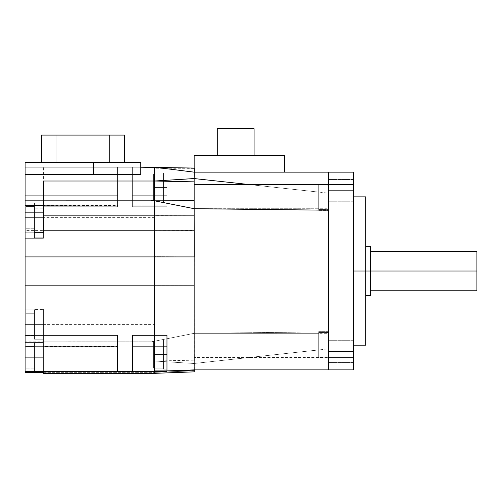 <?xml version="1.0" encoding="UTF-8"?>
<svg xmlns="http://www.w3.org/2000/svg" width="502" height="502" viewBox="0 0 502 502"><rect width="100%" height="100%" fill="white"/><g stroke="black" fill="none" stroke-linecap="round" stroke-linejoin="round"><path stroke-width="0.38" stroke-dasharray="2.51 1.88" d="M150.983 200.103L154.61 200.825L43.392 200.838L154.61 200.825L154.61 341.209L194.155 333.315L328.609 331.835L328.609 357.524L353.32 357.524L353.32 172.155L194.155 172.155L154.61 167.216L25.1 167.216L25.1 217.636L43.392 217.636L43.392 202.802L43.392 232.464L43.392 217.636L25.1 217.636L25.1 162.272L25.1 195.717L117.537 195.717L117.537 205.45L25.1 205.45L25.1 212.359L43.392 212.359L43.392 238.293L25.1 238.293L43.392 238.293L25.1 238.293L25.1 212.359L43.392 212.359L43.392 205.45L25.1 205.45L25.1 191.996L117.537 191.996L117.537 206.761L43.392 206.761L43.392 205.073L43.392 238.293L25.1 238.293L43.392 238.293L43.392 212.359L43.392 238.293L25.1 238.293L25.1 285.142L25.1 232.959L43.392 232.959L43.392 181.015L43.392 232.959L43.392 181.015L43.392 200.838L154.61 200.838L194.155 208.694L328.609 208.738L328.609 210.206L328.609 209.641L318.72 209.541L318.72 208.738L194.155 208.719L194.155 172.155L154.61 167.216L154.61 217.636L25.1 217.636L25.1 232.959L43.392 232.959L43.392 181.015L43.392 200.838L43.392 181.015L43.392 200.838L154.61 200.825L194.155 208.694L154.61 200.825L154.61 341.209L194.155 333.315L328.609 331.835L328.609 332.399L328.609 331.64L318.72 331.64L318.72 333.303L194.155 333.315L194.155 369.88L154.61 371.367L25.1 371.367C25.1 372.679 25.1 372.679 25.1 371.367C25.1 372.679 25.1 372.679 25.1 371.367L25.1 357.7L43.392 357.7L43.392 371.367L154.61 371.367C154.61 372.679 154.61 372.679 154.61 371.367C154.61 372.679 154.61 372.679 154.61 371.367L194.155 369.88C194.155 371.198 194.155 371.198 194.155 369.88C194.155 371.198 194.155 371.198 194.155 369.88C194.155 372.54 194.155 372.54 194.155 369.88C194.155 372.54 194.155 372.54 194.155 369.88L194.155 363.498L154.61 361.026L154.61 341.209L43.392 341.203L154.61 341.203L154.61 285.142L25.1 285.142L25.1 309.081L43.392 309.081L25.1 309.081L43.392 309.081L43.392 339.233L43.392 309.577L43.392 324.405L43.392 309.577L43.392 324.405L25.1 324.405L25.1 371.367L154.61 371.367C154.61 373.99 154.61 373.99 154.61 371.367L194.155 369.88L154.61 371.367L25.1 371.367L154.61 371.367L132.365 371.367L132.365 350.045L166.965 350.045L166.965 335.28L154.61 335.28L166.965 335.28L166.965 370.903L154.61 371.367L194.155 369.88L353.32 369.88L328.609 369.88L328.609 357.524L328.609 369.88L194.155 369.88L154.61 371.367L194.155 369.88C194.155 371.198 194.155 371.198 194.155 369.88C194.155 371.198 194.155 371.198 194.155 369.88L154.61 371.367L25.1 371.367C25.1 372.685 25.1 372.685 25.1 371.367C25.1 372.685 25.1 372.685 25.1 371.367L154.61 371.367C154.61 372.685 154.61 372.685 154.61 371.367C154.61 372.685 154.61 372.685 154.61 371.367L25.1 371.367L154.61 371.367C154.61 372.679 154.61 372.679 154.61 371.367C154.61 372.679 154.61 372.679 154.61 371.367L43.392 371.367C43.392 373.977 43.392 373.977 43.392 371.367C43.392 373.977 43.392 373.977 43.392 371.367L117.537 371.367L117.537 335.28L117.537 371.367L117.537 336.967L25.1 336.967L25.1 346.65L43.392 346.65L43.392 346.324L43.392 371.367C43.392 373.977 43.392 373.977 43.392 371.367C43.392 373.977 43.392 373.977 43.392 371.367L43.392 342.377L43.392 346.65L25.1 346.65L25.1 342.377L25.1 371.367L154.61 371.367C154.61 373.977 154.61 373.977 154.61 371.367L43.392 371.367L117.537 371.367L117.537 350.045L117.537 371.367L43.392 371.367L154.61 371.367L194.299 370.52L194.086 360.185L154.39 361.026L154.61 371.367L194.155 369.88L154.534 371.367C154.635 373.977 154.635 373.977 154.534 371.367M194.305 369.88L194.155 285.073L194.255 341.14L43.392 341.203L43.392 361.026L43.392 341.203L154.61 341.203L194.155 333.315L318.72 333.303L194.155 333.315L328.609 331.835L328.609 369.88L328.609 357.524L353.32 357.524L353.32 369.88L194.155 369.88C194.255 372.49 194.255 372.49 194.155 369.88L166.965 370.903L194.155 369.88L328.609 369.88L328.609 357.524L353.32 357.524L328.609 357.524L328.609 331.835L328.609 333.297L194.155 333.315L194.155 363.498L154.61 361.026L154.61 371.367L194.155 369.88C194.155 372.54 194.155 372.54 194.155 369.88C194.155 371.198 194.155 371.198 194.155 369.88L154.61 371.367L25.1 371.367L154.61 371.367C154.61 373.99 154.61 373.99 154.61 371.367L166.965 370.903L154.61 371.367L43.392 371.367C43.392 373.977 43.392 373.977 43.392 371.367L154.61 371.367L194.155 369.88L166.965 370.903L194.155 369.88L194.155 363.498L154.61 361.026L194.155 363.498L194.155 256.898L194.155 369.88L154.61 371.367L25.1 371.367C25.1 372.679 25.1 372.679 25.1 371.367L25.1 357.7L43.392 357.7L43.392 346.65L25.1 346.65L25.1 336.967L117.537 336.967L117.537 335.28L25.1 335.28L25.1 336.967L25.1 285.142L154.61 285.142L25.1 285.142L25.1 371.367L154.61 371.367L194.155 369.88C194.155 372.54 194.155 372.54 194.155 369.88C194.155 371.198 194.155 371.198 194.155 369.88L154.61 371.367L132.365 371.367L132.365 335.28L132.365 350.045L132.365 336.967L166.965 336.967L166.965 335.28L132.365 335.28L166.965 335.28L132.365 335.28L166.965 335.28L166.965 336.967L132.365 336.967L132.365 346.324L166.965 346.324L132.365 346.324L132.365 350.045L166.965 350.045L166.965 370.903L154.61 371.367L25.1 371.367C25.1 372.679 25.1 372.679 25.1 371.367L25.1 346.65L43.392 346.65L43.392 342.377L25.1 342.377L43.392 342.377L43.392 373.344M328.609 351.413C328.609 365.751 328.609 365.751 328.609 351.413C328.609 365.751 328.609 365.751 328.609 351.413C328.609 337.068 328.609 337.068 328.609 351.413C328.609 337.068 328.609 337.068 328.609 351.413L328.609 340.287L328.609 351.413C328.609 365.751 328.609 365.751 328.609 351.413C328.609 337.068 328.609 337.068 328.609 351.413L353.32 351.413C353.32 337.068 353.32 337.068 353.32 351.413C353.32 337.068 353.32 337.068 353.32 351.413C353.32 365.751 353.32 365.751 353.32 351.413C353.32 365.751 353.32 365.751 353.32 351.413L328.609 351.413C328.609 365.751 328.609 365.751 328.609 351.413C328.609 337.068 328.609 337.068 328.609 351.413L353.32 351.413L353.32 362.532L353.32 351.413L353.32 362.532L353.32 351.413L328.609 351.413C328.609 365.751 328.609 365.751 328.609 351.413C328.609 337.068 328.609 337.068 328.609 351.413L353.32 351.413L353.32 340.287L353.32 351.413L353.32 340.287L353.32 351.413L328.609 351.413L353.32 351.413C353.32 365.751 353.32 365.751 353.32 351.413C353.32 337.068 353.32 337.068 353.32 351.413C353.32 365.751 353.32 365.751 353.32 351.413C353.32 337.068 353.32 337.068 353.32 351.413L328.609 351.413M43.392 200.838L154.61 200.825L194.155 208.719L318.72 208.738L318.72 184.862L328.609 185.2L328.609 209.641L318.72 209.541L318.72 192.09L248.929 184.516L318.72 192.09L318.72 184.862L318.72 209.541L318.72 208.738L194.155 208.719L154.61 200.825L194.155 208.719L318.72 208.738L318.72 184.862L318.72 209.541L328.609 209.641L328.609 185.2L328.609 210.401L318.72 210.401L318.72 209.541L328.609 209.541L328.609 210.401L318.72 210.401L318.72 184.862L328.609 185.2L328.609 172.155L328.609 184.516L328.609 172.155L194.155 172.155L194.155 178.568L194.155 168.057L194.155 371.863M328.609 190.628C328.609 204.967 328.609 204.967 328.609 190.628C328.609 204.967 328.609 204.967 328.609 190.628C328.609 176.284 328.609 176.284 328.609 190.628C328.609 176.284 328.609 176.284 328.609 190.628L328.609 179.503L328.609 190.628C328.609 204.967 328.609 204.967 328.609 190.628C328.609 176.284 328.609 176.284 328.609 190.628L353.32 190.628C353.32 204.967 353.32 204.967 353.32 190.628C353.32 204.967 353.32 204.967 353.32 190.628C353.32 176.284 353.32 176.284 353.32 190.628C353.32 176.284 353.32 176.284 353.32 190.628L328.609 190.628C328.609 204.967 328.609 204.967 328.609 190.628C328.609 176.284 328.609 176.284 328.609 190.628L353.32 190.628L353.32 201.748L353.32 190.628L353.32 201.748L353.32 190.628L328.609 190.628C328.609 204.967 328.609 204.967 328.609 190.628C328.609 176.284 328.609 176.284 328.609 190.628L353.32 190.628L353.32 179.503L353.32 190.628L353.32 179.503L353.32 190.628L328.609 190.628L353.32 190.628C353.32 204.967 353.32 204.967 353.32 190.628C353.32 176.284 353.32 176.284 353.32 190.628C353.32 204.967 353.32 204.967 353.32 190.628C353.32 176.284 353.32 176.284 353.32 190.628L328.609 190.628M166.965 167.216L166.965 195.717L132.365 195.717L132.365 191.996L166.965 191.996L166.965 206.761L166.965 168.76L166.965 206.761L132.365 206.761L132.365 167.216L132.365 191.996L166.965 191.996L132.365 191.996L132.365 195.717L166.965 195.717L166.965 205.073L132.365 205.073L166.965 205.073L166.965 206.761L132.365 206.761L166.965 206.761L154.61 206.761L154.61 215.358L154.61 167.216L132.365 167.216L132.365 191.996L166.965 191.996L166.965 206.761L132.365 206.761L132.365 191.996L166.965 191.996L166.965 168.76L166.965 206.761L154.61 206.761L154.61 215.358L194.155 215.358L194.155 230.581L194.155 172.155L194.155 357.524L353.32 357.524L353.32 369.88L353.32 172.155L353.32 369.88L194.155 369.88L166.965 370.903L166.965 336.967L132.365 336.967L132.365 371.367L154.61 371.367C154.61 373.99 154.61 373.99 154.61 371.367L166.965 370.903L166.965 350.045L166.965 371.367M353.32 271.017L353.32 345.169L353.32 196.872L353.32 271.017L353.32 196.872L353.32 271.017L365.682 271.017L365.682 196.872L365.682 345.169L365.682 196.872L365.682 345.169L365.682 271.017L365.682 345.169L365.682 271.017L365.682 295.734L365.682 271.017L365.682 295.734L365.682 271.017L370.62 271.017L370.62 295.734L370.62 246.306L370.62 295.734L370.62 246.306L370.62 271.017L370.62 246.306L370.62 271.017L476.9 271.017L476.9 251.245L476.9 290.79L476.9 251.245L476.9 290.79L476.9 251.245L476.9 290.79L476.9 271.017L370.62 271.017L370.62 251.245L370.62 290.79L370.62 271.017L370.62 290.79L370.62 271.017L476.9 271.017L476.9 290.79L476.9 271.017L370.62 271.017L370.62 295.734L370.62 246.306L370.62 295.734L370.62 246.306L370.62 295.734L370.62 246.306L370.62 290.79L370.62 271.017L365.682 271.017L365.682 196.872L365.682 345.169L365.682 246.306L365.682 271.017L353.32 271.017L353.32 345.169L353.32 271.017L353.32 345.169L353.32 271.017L370.62 271.017L365.682 271.017L365.682 196.872L365.682 345.169L365.682 246.306L365.682 271.017L353.32 271.017L353.32 196.872L353.32 345.169L353.32 271.017M194.192 370.852L194.155 178.568L194.155 285.142L154.61 285.142L154.61 230.581L25.1 230.581L25.1 285.142L25.1 232.959L43.392 232.959L25.1 232.959L43.392 232.959L43.392 217.636L34.494 217.636L34.494 232.464L34.494 202.802L34.494 217.636C34.494 231.974 34.494 231.974 34.494 217.636C34.494 231.974 34.494 231.974 34.494 217.636C34.494 203.291 34.494 203.291 34.494 217.636C34.494 203.291 34.494 203.291 34.494 217.636L34.494 202.802L34.494 217.636L34.494 202.802L34.494 217.636L26.091 217.636C26.091 231.974 26.091 231.974 26.091 217.636C26.091 231.974 26.091 231.974 26.091 217.636C26.091 203.291 26.091 203.291 26.091 217.636C26.091 203.291 26.091 203.291 26.091 217.636L26.091 206.51L26.091 217.636L26.091 206.51L26.091 217.636L34.494 217.636L34.494 228.755L34.494 217.636L34.494 228.755L34.494 217.636L26.091 217.636C26.091 231.974 26.091 231.974 26.091 217.636C26.091 203.291 26.091 203.291 26.091 217.636L34.494 217.636L26.091 217.636C26.091 231.974 26.091 231.974 26.091 217.636C26.091 203.291 26.091 203.291 26.091 217.636C26.091 231.974 26.091 231.974 26.091 217.636C26.091 203.291 26.091 203.291 26.091 217.636L34.494 217.636L34.494 206.51L34.494 217.636L34.494 206.51L34.494 217.636L43.392 217.636L34.494 217.636L34.494 232.464L34.494 202.802L34.494 217.636C34.494 231.974 34.494 231.974 34.494 217.636C34.494 203.291 34.494 203.291 34.494 217.636L43.392 217.636L34.494 217.636L34.494 232.464L34.494 202.802L34.494 217.636C34.494 231.974 34.494 231.974 34.494 217.636C34.494 203.291 34.494 203.291 34.494 217.636L34.494 202.802L34.494 217.636C34.494 231.974 34.494 231.974 34.494 217.636C34.494 203.291 34.494 203.291 34.494 217.636L43.392 217.636L34.494 217.636L43.392 217.636L43.392 232.464L43.392 202.802L43.392 232.464L43.392 202.802L43.392 217.636L25.1 217.636L25.1 232.959L25.1 174.627L140.767 174.627L25.1 174.627L93.403 174.627L25.1 174.627L25.1 162.272L25.1 174.627L25.1 162.272L140.767 162.272L25.1 162.272L140.767 162.272L140.767 174.627L25.1 174.627L25.1 309.081L43.392 309.081L43.392 361.026L43.392 309.081L43.392 361.026L154.61 361.026L154.61 341.209L154.61 371.367L43.392 371.367L154.61 371.367L194.155 369.88L194.155 333.341L194.155 363.473L328.609 348.871L328.609 369.88L328.609 172.155L328.609 369.88L328.609 356.834L328.609 369.88L353.32 369.88L353.32 172.155L194.155 172.155L284.615 172.155L194.155 172.155L284.615 172.155L194.155 172.155L194.155 168.057L194.155 172.155L284.615 172.155L284.615 155.35L284.615 172.155L194.155 172.155L328.609 172.155L328.609 184.516L328.609 172.155L194.155 172.155L154.61 167.216L194.155 172.155L194.155 178.543L194.155 172.155L154.61 167.216L43.392 167.216L43.392 215.358L43.392 206.761L117.537 206.761L43.392 206.761L117.537 206.761L43.392 206.761L43.392 205.073L117.537 205.073L117.537 206.761L43.392 206.761L117.537 206.761L43.392 206.761L43.392 205.073L43.392 206.761L117.537 206.761L117.537 167.216L25.1 167.216L140.767 167.216L25.1 167.216L117.537 167.216L117.537 206.761L117.537 167.216L117.537 206.761L117.537 167.216L132.365 167.216L117.537 167.216L117.537 191.996L25.1 191.996L25.1 162.272L25.1 167.216L140.767 167.216L25.1 167.216L117.537 167.216L117.537 195.717L25.1 195.717L25.1 205.45L25.1 191.996L117.537 191.996L117.537 167.216L25.1 167.216L140.767 167.216L140.767 162.272L140.767 174.627L25.1 174.627M25.1 200.838L25.1 256.898L194.155 256.898L194.155 285.142L194.236 256.898L154.61 256.898L194.155 256.898L194.155 333.341L328.609 331.835L328.609 332.399L318.72 332.5L318.72 333.303L194.155 333.315L154.61 341.209L43.392 341.203L154.61 341.203L150.983 341.931L196.326 332.908L154.61 341.209L25.1 341.203L25.1 285.142L25.1 336.967L117.537 336.967L117.537 335.28L25.1 335.28L117.537 335.28L25.1 335.28L25.1 336.967L117.537 336.967L117.537 346.65L25.1 346.65L43.392 346.65L43.392 372.534L43.392 342.872L43.392 371.367C43.392 373.977 43.392 373.977 43.392 371.367L117.537 371.367M25.1 324.405L25.1 309.081L43.392 309.081L25.1 309.081L43.392 309.081L43.392 324.405L34.494 324.405L34.494 339.233L34.494 324.405C34.494 338.75 34.494 338.75 34.494 324.405C34.494 338.75 34.494 338.75 34.494 324.405C34.494 310.06 34.494 310.06 34.494 324.405C34.494 310.06 34.494 310.06 34.494 324.405L34.494 339.233L34.494 309.577L34.494 324.405L34.494 309.577L34.494 324.405L26.091 324.405C26.091 338.75 26.091 338.75 26.091 324.405C26.091 338.75 26.091 338.75 26.091 324.405C26.091 310.06 26.091 310.06 26.091 324.405C26.091 310.06 26.091 310.06 26.091 324.405L26.091 335.524L26.091 313.286L26.091 324.405L26.091 313.286L26.091 324.405L34.494 324.405L34.494 335.524L34.494 324.405L34.494 335.524L34.494 324.405L26.091 324.405C26.091 338.75 26.091 338.75 26.091 324.405C26.091 310.06 26.091 310.06 26.091 324.405L34.494 324.405L26.091 324.405C26.091 338.75 26.091 338.75 26.091 324.405C26.091 310.06 26.091 310.06 26.091 324.405C26.091 338.75 26.091 338.75 26.091 324.405C26.091 310.06 26.091 310.06 26.091 324.405L34.494 324.405L34.494 313.286L34.494 324.405L34.494 313.286L34.494 324.405L43.392 324.405L43.392 339.233L43.392 324.405L43.392 339.233L43.392 324.405L34.494 324.405L34.494 339.233L34.494 324.405C34.494 338.75 34.494 338.75 34.494 324.405C34.494 310.06 34.494 310.06 34.494 324.405L43.392 324.405L34.494 324.405L34.494 339.233L34.494 324.405C34.494 338.75 34.494 338.75 34.494 324.405C34.494 310.06 34.494 310.06 34.494 324.405L34.494 339.233L34.494 324.405C34.494 338.75 34.494 338.75 34.494 324.405C34.494 310.06 34.494 310.06 34.494 324.405L43.392 324.405L43.392 309.577L43.392 339.233L43.392 309.577L43.392 324.405L34.494 324.405L43.392 324.405L43.392 339.233L43.392 309.577L43.392 361.026L43.392 309.081L25.1 309.081L25.1 324.405L154.61 324.405L154.61 371.367L25.1 371.367C25.1 372.679 25.1 372.679 25.1 371.367L25.1 309.081L25.1 371.367L25.1 324.405L43.392 324.405L43.392 361.026L43.392 309.081L43.392 324.405L25.1 324.405L43.392 324.405M353.32 357.524L353.32 172.155L353.32 184.516L353.32 172.155L284.615 172.155L284.615 155.35L194.155 155.35L284.615 155.35L194.155 155.35L194.155 208.694L194.155 178.568L194.155 208.694L154.61 200.825L196.326 209.127L194.155 208.694L194.155 256.898L194.155 230.581L43.392 230.581L43.392 215.358L43.392 230.581L154.61 230.581L154.61 215.358L43.392 215.358L43.392 206.761L43.392 215.358L154.61 215.358L154.61 341.203L154.509 285.142L194.155 285.073L154.509 285.142M318.72 333.303L318.72 357.179L328.609 356.834L328.609 332.399L318.72 332.5L328.609 332.5L328.609 331.64L318.72 331.64L318.72 357.179L318.72 332.5L318.72 349.944L194.155 363.473L194.155 369.88C194.155 371.198 194.155 371.198 194.155 369.88C194.155 372.54 194.155 372.54 194.155 369.88L194.155 285.142L154.61 285.349L194.155 285.142L154.61 285.142L154.61 256.898L25.1 256.898L154.61 256.898L154.61 230.581L194.155 230.581L154.534 230.581L154.534 215.358L194.155 215.358L194.155 230.581L194.155 172.155L154.61 167.216L117.537 167.216L117.537 205.073L25.1 205.45L25.1 212.359L25.1 195.717L117.537 195.717L117.537 205.073L25.1 205.45L25.1 212.359L43.392 212.359L43.392 205.45L25.1 205.45M25.1 372.352L25.1 162.272L93.403 162.272L25.1 162.272L25.1 191.996L117.537 191.996L117.537 195.717L25.1 195.717L25.1 191.996L117.537 191.996M109.762 162.272L41.415 162.272L109.762 162.272M56.105 135.082L124.458 135.082L41.415 135.082L56.105 135.082L56.105 162.272L56.105 135.082L124.458 135.082L41.415 135.082L124.458 135.082L41.415 135.082L56.105 135.082L56.105 162.272L56.105 135.082L124.458 135.082L41.415 135.082L56.105 135.082L56.105 162.272M318.72 208.738L318.72 192.09L248.929 184.516L328.609 193.163L328.609 172.155L194.155 172.155L166.965 168.76L166.965 206.761L166.965 168.76L166.965 206.761L154.61 206.761L154.61 215.358L194.155 215.358L194.155 172.155L284.615 172.155L194.155 172.155L194.155 155.35L194.155 172.155L284.615 172.155L194.155 172.155L194.155 155.35L194.155 172.155L284.615 172.155L284.615 155.35L194.155 155.35L284.615 155.35L284.615 172.155L353.32 172.155L194.155 172.155L194.155 285.142L194.155 256.898L25.1 256.898L25.1 212.359L25.1 238.293L43.392 238.293L43.392 205.073L43.392 238.293L25.1 238.293L43.392 238.293L43.392 215.358L154.61 215.358L154.61 230.581L43.392 230.581L43.392 215.358L194.155 215.358L194.155 230.581L154.61 230.581L154.61 361.026L43.392 361.026L154.61 361.026L154.61 341.209L43.392 341.203L154.61 341.203L43.392 341.203L43.392 309.081L25.1 309.081L25.1 285.142L154.61 285.142L154.61 341.209L194.155 333.341L194.155 363.473L194.155 333.315L194.155 363.498M43.392 222.97L43.392 237.797L43.392 208.142L43.392 222.97L43.392 208.142L43.392 222.97L34.494 222.97L34.494 237.797L34.494 222.97C34.494 237.314 34.494 237.314 34.494 222.97C34.494 237.314 34.494 237.314 34.494 222.97C34.494 208.631 34.494 208.631 34.494 222.97C34.494 208.631 34.494 208.631 34.494 222.97L34.494 237.797L34.494 208.142L34.494 222.97L34.494 208.142L34.494 222.97L26.091 222.97C26.091 237.314 26.091 237.314 26.091 222.97C26.091 237.314 26.091 237.314 26.091 222.97C26.091 208.631 26.091 208.631 26.091 222.97C26.091 208.631 26.091 208.631 26.091 222.97L26.091 234.095L26.091 211.85L26.091 222.97L26.091 211.85L26.091 222.97L34.494 222.97L34.494 234.095L34.494 222.97L34.494 234.095L34.494 222.97L26.091 222.97C26.091 237.314 26.091 237.314 26.091 222.97C26.091 208.631 26.091 208.631 26.091 222.97L34.494 222.97L26.091 222.97C26.091 237.314 26.091 237.314 26.091 222.97C26.091 208.631 26.091 208.631 26.091 222.97C26.091 237.314 26.091 237.314 26.091 222.97C26.091 208.631 26.091 208.631 26.091 222.97L34.494 222.97L34.494 211.85L34.494 222.97L34.494 211.85L34.494 222.97L43.392 222.97L43.392 237.797L43.392 222.97L43.392 237.797L43.392 222.97L34.494 222.97L34.494 237.797L34.494 222.97C34.494 237.314 34.494 237.314 34.494 222.97C34.494 208.631 34.494 208.631 34.494 222.97L43.392 222.97L34.494 222.97L34.494 237.797L34.494 222.97C34.494 237.314 34.494 237.314 34.494 222.97C34.494 208.631 34.494 208.631 34.494 222.97L34.494 237.797L34.494 222.97C34.494 237.314 34.494 237.314 34.494 222.97C34.494 208.631 34.494 208.631 34.494 222.97L43.392 222.97L43.392 208.142L43.392 237.797L43.392 208.142L43.392 222.97L34.494 222.97L43.392 222.97L43.392 237.797L43.392 222.97M166.965 187.484L166.965 172.901L166.965 202.061L166.965 172.901L166.965 202.061L166.965 172.901L166.965 202.061L166.965 187.484L163.508 187.484L163.508 172.901L163.508 202.061L163.508 173.887L163.508 201.076L163.508 187.484L163.508 201.076L163.508 187.484L166.965 187.484L166.965 172.901L166.965 202.061L166.965 187.484L163.508 187.484L163.508 172.901L163.508 187.484L163.508 172.901L163.508 187.484L166.965 187.484L166.965 172.901L166.965 202.061L166.965 187.484L163.508 187.484L163.508 202.061L163.508 187.484L163.508 202.061L163.508 187.484L166.965 187.484L163.508 187.484L163.508 173.887L163.508 202.061L163.508 172.901L163.508 201.076L163.508 187.484L153.618 187.484L153.618 173.887L153.618 201.076L153.618 187.484L153.618 201.076L153.618 187.484L166.965 187.484M254.087 155.35L217.266 155.35L254.087 155.35L217.266 155.35L254.087 155.35L254.087 128.656L254.087 155.35L217.266 155.35L254.087 155.35L217.266 155.35L254.087 155.35L254.087 128.656L217.266 128.656L217.266 155.35L217.266 128.656L254.087 128.656L254.087 155.35L254.087 128.656L217.266 128.656L217.266 155.35L217.266 128.656L254.087 128.656L217.266 128.656L217.266 155.35M166.965 354.556L166.965 339.973L166.965 369.139L166.965 339.973L166.965 369.139L166.965 339.973L166.965 369.139L166.965 354.556L163.508 354.556L163.508 339.973L163.508 369.139L163.508 340.965L163.508 368.148L163.508 354.556L163.508 368.148L163.508 354.556L166.965 354.556L166.965 339.973L166.965 369.139L166.965 354.556L163.508 354.556L163.508 339.973L163.508 354.556L163.508 339.973L163.508 354.556L166.965 354.556L166.965 339.973L166.965 369.139L166.965 354.556L163.508 354.556L163.508 369.139L163.508 354.556L163.508 369.139L163.508 354.556L166.965 354.556L163.508 354.556L163.508 340.965L163.508 369.139L163.508 339.973L163.508 368.148L163.508 354.556L153.618 354.556L153.618 340.965L153.618 368.148L153.618 354.556L153.618 368.148L153.618 354.556L166.965 354.556M25.1 371.367L43.392 371.367C43.392 373.977 43.392 373.977 43.392 371.367L43.392 350.045L117.537 350.045L43.392 350.045L117.537 350.045L43.392 350.045L43.392 371.367L43.392 357.7L25.1 357.7L25.1 346.65L43.392 346.65L43.392 346.324L43.392 371.367L43.392 346.65L25.1 346.65L43.392 346.65L25.1 346.65L25.1 336.967L25.1 357.7L43.392 357.7L43.392 342.872L43.392 372.534L43.392 342.872L43.392 372.534L43.392 342.872L43.392 372.534L43.392 357.7L34.494 357.7L34.494 372.534L34.494 342.872L34.494 372.534L34.494 342.872L34.494 357.7L34.494 342.872L34.494 357.7L26.091 357.7L26.091 368.826L26.091 346.581L26.091 368.826L26.091 346.581L26.091 357.7L26.091 346.581L26.091 357.7L34.494 357.7L34.494 368.826L34.494 357.7L34.494 368.826L34.494 357.7L26.091 357.7L26.091 368.826L26.091 346.581L26.091 357.7L34.494 357.7L26.091 357.7L26.091 368.826L26.091 346.581L26.091 368.826L26.091 346.581L26.091 357.7L34.494 357.7L34.494 346.581L34.494 357.7L34.494 346.581L34.494 357.7L43.392 357.7L34.494 357.7L34.494 372.534L34.494 342.872L34.494 368.826L34.494 346.581L34.494 357.7L26.091 357.7L43.392 357.7L43.392 372.534L43.392 357.7L43.392 372.534L43.392 357.7L34.494 357.7L34.494 372.534L34.494 342.872L34.494 372.534L34.494 342.872L34.494 368.826L34.494 346.581L34.494 357.7L43.392 357.7L43.392 342.872L43.392 357.7L43.392 342.872L43.392 357.7L34.494 357.7L43.392 357.7L43.392 346.324L117.537 346.324L117.537 335.28L25.1 335.28L25.1 212.359L43.392 212.359L43.392 205.45M194.155 333.315L194.155 256.898L154.61 256.691L194.155 256.898L194.155 230.581L194.155 285.142L154.61 285.142L154.61 256.898L25.1 256.898M34.494 339.233L34.494 309.577L43.392 309.577L34.494 309.577L34.494 339.233L43.392 339.233L34.494 339.233M26.091 335.524L26.091 313.286L34.494 313.286L26.091 313.286L26.091 335.524L34.494 335.524L26.091 335.524M194.155 363.473L318.72 349.944L318.72 357.179L328.609 357.179L328.609 332.5M318.72 349.944L318.72 331.64L318.72 357.179L328.609 356.834L328.609 332.399L318.72 332.5L318.72 357.179L328.609 356.834L328.609 332.399M34.494 232.464L34.494 202.802L43.392 202.802L34.494 202.802L34.494 232.464L43.392 232.464L34.494 232.464M26.091 228.755L26.091 206.51L34.494 206.51L26.091 206.51L26.091 228.755L34.494 228.755L26.091 228.755M194.199 256.898L154.61 256.968L154.566 230.581L194.155 230.512L194.199 256.898M194.23 215.358L154.61 215.427L154.528 168.779L194.148 168.71L194.23 215.358M132.365 191.996L132.365 167.216L132.365 206.761L132.365 167.216L132.365 206.761L132.365 167.216L154.61 167.216L132.365 167.216L132.365 206.761L132.365 195.717L154.61 195.717L132.365 195.717L132.365 205.073L154.61 205.073L132.365 205.073L132.365 206.761L154.61 206.761M163.508 202.061L163.508 172.901L166.965 172.901L163.508 172.901L163.508 202.061L166.965 202.061L163.508 202.061M153.618 187.484L153.618 173.887L153.618 187.484L153.618 173.887L153.618 187.484L163.508 187.484L163.508 202.061L163.508 172.901L163.508 201.076L163.508 187.484L153.618 187.484L163.508 187.484L163.508 172.901L163.508 202.061L163.508 173.887L163.508 201.076L163.508 187.484L153.618 187.484L153.618 201.076L153.618 187.484L153.618 201.076L153.618 187.484L163.508 187.484L153.618 187.484L153.618 173.887L153.618 187.484M153.618 201.076L153.618 173.887L163.508 173.887L153.618 173.887L153.618 201.076L163.508 201.076L153.618 201.076M34.494 237.797L34.494 208.142L43.392 208.142L34.494 208.142L34.494 237.797L43.392 237.797L34.494 237.797M26.091 234.095L26.091 211.85L34.494 211.85L26.091 211.85L26.091 234.095L34.494 234.095L26.091 234.095M328.609 209.641L328.609 185.2L318.72 184.862L318.72 210.401L318.72 184.862L328.609 184.862L328.609 209.541M163.508 369.139L163.508 339.973L166.965 339.973L163.508 339.973L163.508 369.139L166.965 369.139L163.508 369.139M153.618 354.556L153.618 340.965L153.618 354.556L153.618 340.965L153.618 354.556L154.61 354.556L153.618 354.556L153.618 368.148L153.618 354.556L153.618 368.148L153.618 354.556L163.508 354.556L163.508 369.139L163.508 339.973L163.508 368.148L163.508 354.556L153.618 354.556L154.61 354.556L153.618 354.556L153.618 340.965L153.618 368.148L153.618 354.556M154.641 354.556L163.508 354.556L163.508 339.973L163.508 369.139L163.508 340.965L163.508 368.148L163.508 354.556L154.641 354.556M153.618 368.148L153.618 340.965L154.61 340.965L153.618 340.965L153.618 368.148L154.61 368.148L153.618 368.148M34.494 371.367L34.494 342.872L43.392 342.872L34.494 342.872L34.494 372.534M26.091 368.826L26.091 346.581L34.494 346.581L26.091 346.581L26.091 368.826L34.494 368.826L26.091 368.826M365.682 196.872L365.682 345.169M370.62 246.306L370.62 295.734M476.9 251.245L476.9 290.796M328.609 185.2L328.609 172.155L328.609 185.2M43.392 346.324L117.537 346.324L117.537 350.045L117.537 346.324L43.392 346.324L117.537 346.324M140.767 167.216L140.767 162.272L25.1 162.272L140.767 162.272L140.767 174.627L140.767 167.216L25.1 167.216L25.1 191.996M166.965 205.073L132.365 205.073M166.965 195.717L132.365 195.717M43.392 361.026L154.61 361.026L154.61 371.367L132.365 371.367L132.365 350.045L166.965 350.045L166.965 346.324L132.365 346.324M132.365 371.367L132.365 350.045L166.965 350.045L166.965 336.967L132.365 336.967L132.365 335.28L166.965 335.28L166.965 336.967L132.365 336.967M154.61 371.367C154.61 373.99 154.61 373.99 154.61 371.367L194.155 369.88L194.155 285.142M328.609 331.835L328.609 357.524M318.72 357.179L318.72 332.5L318.72 357.179M124.458 135.082L41.415 135.082M43.392 212.359L25.1 212.359M25.1 285.142L154.61 285.142M43.392 215.358L154.61 215.358L154.61 230.581L43.392 230.581M166.965 191.996L166.965 168.76L154.61 167.216M284.615 172.155L194.155 172.155L194.155 168.057M318.72 192.09L248.929 184.516M318.72 184.862L318.72 209.541L318.72 184.862M166.965 346.324L154.61 346.324L166.965 346.324L166.965 336.967M154.61 335.28L166.965 335.28M353.32 190.628C353.32 204.967 353.32 204.967 353.32 190.628C353.32 176.284 353.32 176.284 353.32 190.628M353.32 351.413C353.32 365.751 353.32 365.751 353.32 351.413C353.32 337.068 353.32 337.068 353.32 351.413M25.1 346.65L25.1 357.7L43.392 357.7L43.392 346.65M365.682 271.017L365.682 345.169L365.682 271.017M476.9 271.017L476.9 290.79L476.9 271.017M25.1 336.967L117.537 336.967M43.392 350.045L117.537 350.045M25.1 217.636L43.392 217.636M25.1 195.717L117.537 195.717M43.392 205.073L117.537 205.073M132.365 350.045L166.965 350.045M353.32 201.748L328.609 201.748L353.32 201.748M34.494 372.352L154.61 372.352L34.494 372.352M194.155 370.865L154.61 372.352L194.155 370.865M163.508 340.965L154.622 340.965L163.508 340.965M154.666 368.148L163.508 368.148L154.666 368.148M353.32 179.503L328.609 179.503L353.32 179.503M353.32 362.532L328.609 362.532L353.32 362.532M353.32 340.287L328.609 340.287L353.32 340.287"/><path stroke-width="0.75" d="M150.983 200.103L194.155 208.694L328.609 210.206L328.609 184.516L353.32 184.516L353.32 369.88L194.155 369.88L353.32 369.88L194.155 369.88L353.32 369.88L194.155 369.88L154.61 371.367C154.61 373.99 154.61 373.99 154.61 371.367L154.534 371.367C154.635 373.977 154.635 373.977 154.534 371.367M166.965 335.28L166.965 370.903L166.965 335.28L166.965 370.903L166.965 335.28L132.365 335.28L132.365 371.367L117.537 371.367L117.537 335.28L25.1 335.28L117.537 335.28L117.537 371.367L117.537 335.28L25.1 335.28L117.537 335.28L117.537 371.367L132.365 371.367L132.365 335.28L132.365 371.367L117.537 371.367M25.1 285.142L194.155 285.142L194.155 256.898L25.1 256.898M166.965 167.48L154.61 167.216L154.321 181.009L194.086 181.856L194.374 168.063L140.767 167.216L154.61 167.216L154.61 335.28L132.365 335.28L132.365 371.367M25.1 200.838L154.61 200.838L43.392 200.838L43.392 232.959L25.1 232.959L43.392 232.959L25.1 232.959L43.392 232.959L43.392 181.015L154.61 181.015L194.155 178.543L154.61 181.015L43.392 181.015L154.61 181.015L154.61 371.367C154.61 373.977 154.61 373.977 154.61 371.367L166.965 371.367M140.767 167.216L154.61 167.216L140.767 167.216L154.61 167.216L194.155 172.155L353.32 172.155L328.609 172.155L328.609 369.88L328.609 172.155L353.32 172.155L353.32 369.88L353.32 184.516L328.609 184.516L328.609 210.206L328.609 184.516L353.32 184.516L353.32 369.88L353.32 184.516L328.609 184.516M25.1 174.627L140.767 174.627L93.403 174.627L93.403 162.272L140.767 162.272L140.767 174.627L93.403 174.627L93.403 162.272L93.403 174.627L93.403 162.272L93.403 174.627L140.767 174.627L93.403 174.627M124.458 162.272L124.458 135.082L124.458 162.272L124.458 135.082L124.458 162.272L124.458 135.082L41.415 135.082L41.415 162.272M109.762 135.082L109.762 162.272M194.155 168.057L194.155 155.35L194.155 168.057L194.155 155.35L284.615 155.35L194.155 155.35L284.615 155.35L194.155 155.35L194.155 168.057L194.155 155.35L284.615 155.35L284.615 172.155M217.266 155.35L217.266 128.656L217.266 155.35L217.266 128.656L254.087 128.656L254.087 155.35L254.087 128.656L217.266 128.656L254.087 128.656L254.087 155.35L254.087 128.656L217.266 128.656L217.266 155.35L217.266 128.656L254.087 128.656L254.087 155.35M248.929 184.516L194.155 178.568L248.929 184.516L194.155 178.568L248.929 184.516L194.155 178.568L154.61 181.015L154.61 256.898L154.61 181.015L43.392 181.015M194.155 172.155L194.155 371.863L194.155 172.155L194.155 371.863L194.155 172.155L194.155 371.863L194.155 172.155L194.155 371.863L154.61 373.344L43.392 373.344L43.392 371.367L154.61 371.367C154.61 373.99 154.61 373.99 154.61 371.367C154.61 373.99 154.61 373.99 154.61 371.367C154.61 373.99 154.61 373.99 154.61 371.367L25.1 371.367M43.392 373.344L154.61 373.344L194.23 371.856L194.192 370.852M25.1 372.352L34.494 372.352L25.1 372.352L25.1 162.272L140.767 162.272L140.767 174.627L140.767 162.272L93.403 162.272L140.767 162.272L140.767 174.627L140.767 162.272L93.403 162.272M194.305 369.88L194.305 370.852L154.672 370.922L154.61 285.142L154.61 341.209L154.61 285.142L154.61 335.28L132.365 335.28L154.61 335.28L154.61 285.142L194.155 285.142L194.155 256.898L154.61 256.898L154.61 285.142L194.155 285.142L194.155 256.898L154.61 256.898L154.61 167.216L154.61 181.015L194.155 178.543L194.155 184.516L353.32 184.516M154.61 285.349L154.61 256.691M194.236 256.898L194.142 200.756L154.509 200.825L154.61 256.968M43.392 200.838L154.61 200.825L43.392 200.838L43.392 232.959L43.392 200.838L154.61 200.838L154.61 285.142M194.155 208.719L328.609 210.206M34.494 372.534L43.392 372.534L34.494 372.534L34.494 371.367M353.32 271.017L476.9 271.017L353.32 271.017M365.682 196.872L353.32 196.872L365.682 196.872L365.682 345.169L353.32 345.169L365.682 345.169M370.62 246.306L365.682 246.306L370.62 246.306L370.62 295.734L365.682 295.734L370.62 295.734M476.9 251.245L370.62 251.245L476.9 251.245L476.9 290.796L370.62 290.79L476.9 290.79M353.32 172.155L328.609 172.155L353.32 172.155M194.155 285.142L194.155 256.898"/></g></svg>
